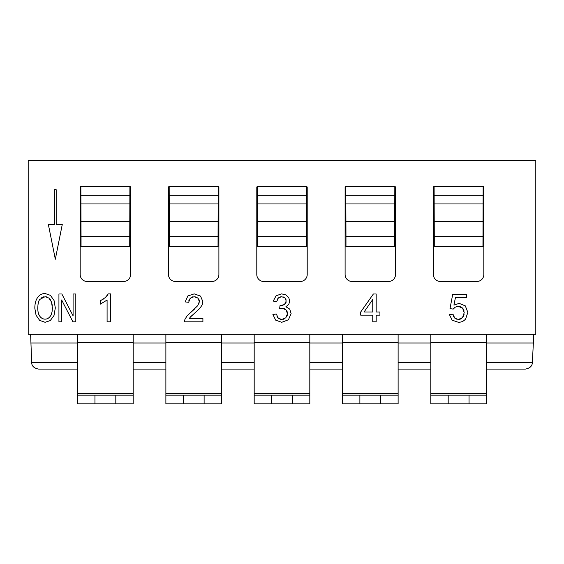 <?xml version="1.0" encoding="UTF-8"?>
<svg xmlns="http://www.w3.org/2000/svg" width="564" height="564" viewBox="0 0 564 564"><rect width="100%" height="100%" fill="white"/><g stroke="black" fill="none" stroke-linecap="round" stroke-linejoin="round"><path stroke-width="0.85" d="M30.632 334.325L31.654 362.504C31.718 366.036 34.03 368.236 38.599 369.089C34.03 368.236 31.718 366.036 31.654 362.504L77.571 362.504M486.429 343.018L533.368 343.018L532.346 362.504C532.282 366.036 529.97 368.236 525.401 369.089L486.429 369.089M430.804 369.089L398.121 369.089M342.496 369.089L309.812 369.089M254.188 369.089L221.504 369.089M165.879 369.089L133.196 369.089M77.571 369.089L38.599 369.089M486.429 362.504L532.346 362.504C532.282 366.036 529.97 368.236 525.401 369.089M398.121 343.018L430.804 343.018M309.812 343.018L342.496 343.018M221.504 343.018L254.188 343.018M133.196 343.018L165.879 343.018M30.632 343.018L77.571 343.018M533.368 334.325L533.368 343.018M77.571 334.325L77.571 395.167L115.81 395.167L115.81 403.859L133.196 403.859L133.196 334.325M94.949 395.167L94.949 403.859L77.571 403.859L77.571 395.167M28.2 334.325L535.8 334.325L535.8 160.486L28.2 160.486L28.2 334.325M81.047 236.64L80.871 186.564A0.698 0.698 0 0 0 80.18 187.262L80.18 274.527A6.951 6.951 0 0 0 87.131 281.478L123.636 281.478A6.951 6.951 0 0 0 130.587 274.527L130.587 187.262A0.698 0.698 0 0 0 129.896 186.564L129.72 246.715L81.047 246.715L81.047 236.64L129.72 236.64M169.355 236.64L169.179 186.564A0.698 0.698 0 0 0 168.488 187.262L168.488 274.527A6.951 6.951 0 0 0 175.439 281.478L211.944 281.478A6.951 6.951 0 0 0 218.895 274.527L218.895 187.262A0.698 0.698 0 0 0 218.205 186.564L218.028 246.715L169.355 246.715L169.355 236.64L218.028 236.64M257.663 236.64L257.487 186.564A0.698 0.698 0 0 0 256.796 187.262L256.796 274.527A6.951 6.951 0 0 0 263.748 281.478L300.252 281.478A6.951 6.951 0 0 0 307.204 274.527L307.204 187.262A0.698 0.698 0 0 0 306.513 186.564L306.337 246.715L257.663 246.715L257.663 236.64L306.337 236.64M345.972 236.64L345.795 186.564A0.698 0.698 0 0 0 345.105 187.262L345.105 274.527A6.951 6.951 0 0 0 352.056 281.478L388.561 281.478A6.951 6.951 0 0 0 395.512 274.527L395.512 187.262A0.698 0.698 0 0 0 394.821 186.564L394.645 246.715L345.972 246.715L345.972 236.64L394.645 236.64M434.28 236.64L434.104 186.564A0.698 0.698 0 0 0 433.413 187.262L433.413 274.527A6.951 6.951 0 0 0 440.364 281.478L476.869 281.478A6.951 6.951 0 0 0 483.82 274.527L483.82 187.262A0.698 0.698 0 0 0 483.129 186.564L482.953 246.715L434.28 246.715L434.28 236.64L482.953 236.64M103.818 298.772L102.176 299.851M107.639 295L106.659 296.227M194.404 309.15L187.156 315.734L184.9 319.428L184.52 321.811L202.906 321.811L202.906 318.526L189.264 318.526L189.645 317.955M199.212 302.699L198.732 304.052M198.549 298.871L198.972 299.632M199.007 299.717L199.261 300.541M195.659 296.883L197.893 298.109L199.353 301.528L197.76 305.646L191.633 311.525M189.159 299.681L191.704 297.157M191.802 297.115L192.839 296.819M188.792 300.922L189.102 299.829M191.746 315.685L192.599 314.931M190.174 317.271L199.91 308.282L202.187 304.884L202.864 301.606L200.53 296.1L194.192 293.879L187.875 295.945L185.161 301.923L188.672 302.283L190.174 298.187L194.122 296.706L197.893 298.109M277.544 317.32L276.861 315.974M280.407 319.323L278.299 318.202L276.311 314.014L272.891 314.465L275.641 320.126L281.732 322.305L288.444 319.774L291.109 313.591L289.741 309.114L285.906 306.745L288.775 304.391L289.741 301.113L288.712 297.524L285.793 294.873L281.598 293.879L276.078 295.776L273.237 301.091L276.649 301.698L278.355 297.933L280.357 296.84M284.94 318.54L284.059 319.02M283.967 319.062L282.952 319.365M287.372 314.895L287.069 315.932M287.02 316.044L286.547 316.919M286.611 310.609L287.034 311.377M287.09 311.511L287.372 312.491M283.241 308.374L284.256 308.67M284.362 308.712L285.948 309.798L287.485 313.669L285.821 317.807L281.753 319.478L278.299 318.202M280.583 308.423L281.387 308.304M278.355 297.933L281.676 296.692L284.947 297.933L286.23 301.035L284.482 304.539L280.005 305.646L279.631 308.642L282.035 308.261L285.948 309.798M284.482 304.539L281.986 305.547M286.103 302.233L285.772 303.143M285.736 303.206L285.236 303.904M285.666 298.835L286.082 299.837M283.001 296.847L284.059 297.263M277.058 300.006L277.643 298.8M454.062 317.271L453.428 316.009M456.988 319.316L454.824 318.166L452.984 314.218L449.395 314.522L452.124 320.162L458.335 322.284C461.408 322.284 463.848 321.163 465.645 318.914L467.838 312.378L465.328 305.892L459.188 303.369L453.928 305.11L455.43 297.637L466.527 297.637L466.527 294.373L452.695 294.373L450.001 308.663L453.209 309.079L455.296 307.14L458.278 306.386L462.558 308.078L464.214 312.682L462.508 317.617L458.335 319.478L454.824 318.166M461.585 318.448L460.64 318.998M460.555 319.041L459.54 319.351M464.08 314.303L463.735 315.607M463.657 315.798L463.213 316.686M463.241 308.931L463.7 309.812M463.749 309.939L464.087 311.159M459.625 306.506L460.732 306.837M460.887 306.901L462.558 308.078M456.213 306.724L457.178 306.478M453.745 308.367L454.422 307.718M244.198 160.486L264.756 160.486M240.278 160.486L244.198 160.141M278.186 160.486L301.747 160.486M322.509 160.486L341.185 160.486M318.589 160.486L322.509 160.141M356.194 160.486L375.821 160.486M390.21 160.141L409.788 160.486M425.319 160.486L448.881 160.486M81.047 186.564L129.72 186.564M169.355 186.564L218.028 186.564M257.663 186.564L306.337 186.564M345.972 186.564L394.645 186.564M434.28 186.564L482.953 186.564M54.447 189.694L54.447 224.458L48.363 224.458L55.321 259.228L62.273 224.458L56.188 224.458L56.188 189.694L54.447 189.694M34.827 308.261L36.054 315.205L39.656 320.394L45.071 322.284L50.274 320.578L53.996 315.509L55.314 307.937L54.052 300.485L50.429 295.353L45.085 293.499C42.06 293.506 39.593 294.81 37.689 297.425C35.779 300.041 34.827 303.658 34.827 308.261M39.91 299.364L45.099 296.671L48.913 298.074L51.5 302.001L52.389 307.923C52.233 312.075 51.55 314.839 50.316 316.214C48.828 318.237 47.08 319.21 45.057 319.132C43.068 319.217 41.32 318.258 39.825 316.249C38.578 314.825 37.887 312.181 37.753 308.318C37.929 303.425 38.655 300.436 39.91 299.364M37.943 304.912L38.43 302.41M38.655 301.705L39.113 300.619M39.022 314.888L38.394 313.274M38.352 313.133L37.922 311.053M43.562 318.956L42.385 318.526M42.258 318.463L41.038 317.61M49.11 317.588L47.884 318.456M47.75 318.519L46.565 318.956M52.212 310.842L51.761 313.083M51.712 313.26L51.105 314.86M51.959 303.651L52.269 305.596M49.893 299.047L50.753 300.316M46.431 296.819L47.679 297.27M41.172 298.088L42.413 297.284M42.554 297.221L43.696 296.826M58.931 321.811L61.652 321.811L61.652 299.949L72.897 321.811L75.809 321.811L75.809 293.992L73.087 293.992L73.087 315.833L61.843 293.992L58.931 293.992L58.931 321.811M110.509 321.811L110.509 293.879L108.302 293.879L105.271 297.602L100.258 300.866L100.258 304.165L107.09 300.048L107.09 321.811L110.509 321.811M189.264 318.526L190.695 316.679M280.555 305.681L280.005 305.646M372.755 321.811L376.174 321.811L376.174 315.149L379.924 315.149L379.924 312.019L376.174 312.019L376.174 293.992L373.382 293.992L360.692 312.019L360.692 315.149L372.755 315.149L372.755 321.811M364.048 312.019L372.755 299.477L372.755 312.019L364.048 312.019M430.804 334.325L430.804 395.167L469.051 395.167L469.051 403.859L486.429 403.859L486.429 334.325M448.19 395.167L448.19 403.859L430.804 403.859L430.804 395.167M448.19 403.859L469.051 403.859M469.051 395.167L486.429 395.167M165.879 334.325L165.879 395.167L204.119 395.167L204.119 403.859L221.504 403.859L221.504 334.325M183.265 395.167L183.265 403.859L165.879 403.859L165.879 395.167M183.265 403.859L204.119 403.859M204.119 395.167L221.504 395.167M94.949 403.859L115.81 403.859M115.81 395.167L133.196 395.167M254.188 334.325L254.188 395.167L292.427 395.167L292.427 403.859L309.812 403.859L309.812 334.325M271.573 395.167L271.573 403.859L254.188 403.859L254.188 395.167M271.573 403.859L292.427 403.859M292.427 395.167L309.812 395.167M342.496 334.325L342.496 403.859L380.735 403.859L380.735 395.167L398.121 395.167L398.121 403.859L380.735 403.859M398.121 334.325L398.121 395.167M359.881 403.859L359.881 395.167L342.496 395.167M359.881 395.167L380.735 395.167M430.804 362.504L398.121 362.504M342.496 362.504L309.812 362.504M254.188 362.504L221.504 362.504M165.879 362.504L133.196 362.504M81.047 203.949L129.72 203.949M81.047 195.257L129.72 195.257M169.355 203.949L218.028 203.949M169.355 195.257L218.028 195.257M257.663 203.949L306.337 203.949M257.663 195.257L306.337 195.257M345.972 203.949L394.645 203.949M345.972 195.257L394.645 195.257M434.28 203.949L482.953 203.949M434.28 195.257L482.953 195.257M430.804 342.277L486.429 342.277M430.804 393.58L486.429 393.58M165.879 342.277L221.504 342.277M165.879 393.58L221.504 393.58M77.571 393.58L133.196 393.58M77.571 342.277L133.196 342.277M254.188 342.277L309.812 342.277M254.188 393.58L309.812 393.58M342.496 342.277L398.121 342.277M342.496 393.58L398.121 393.58M81.047 221.335L129.72 221.335M169.355 221.335L218.028 221.335M257.663 221.335L306.337 221.335M345.972 221.335L394.645 221.335M434.28 221.335L482.953 221.335"/></g></svg>
